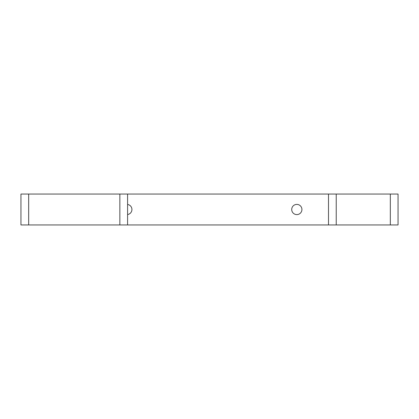 <?xml version="1.0" encoding="UTF-8"?>
<svg xmlns="http://www.w3.org/2000/svg" width="419" height="419" viewBox="0 0 419 419"><rect width="100%" height="100%" fill="white"/><g stroke="black" fill="none" stroke-linecap="round" stroke-linejoin="round"><path stroke-width="0.63" d="M127.591 214.544A5.101 5.101 0 0 0 127.591 204.456M301.921 209.5A5.101 5.101 0 0 0 296.82 204.399A5.101 5.101 0 0 0 291.718 209.5A5.101 5.101 0 0 0 296.82 214.601A5.101 5.101 0 0 0 301.921 209.5M390.325 224.956L390.325 194.044L398.05 194.044L398.05 224.956L328.501 224.956L328.501 194.044L127.591 194.044L127.591 224.956L20.95 224.956L20.95 194.044L28.675 194.044L28.675 224.956M119.86 224.956L119.86 194.044L28.675 194.044M119.86 194.044L127.591 194.044M328.501 194.044L336.232 194.044L336.232 224.956M390.325 194.044L336.232 194.044M328.501 224.956L127.591 224.956"/></g></svg>
